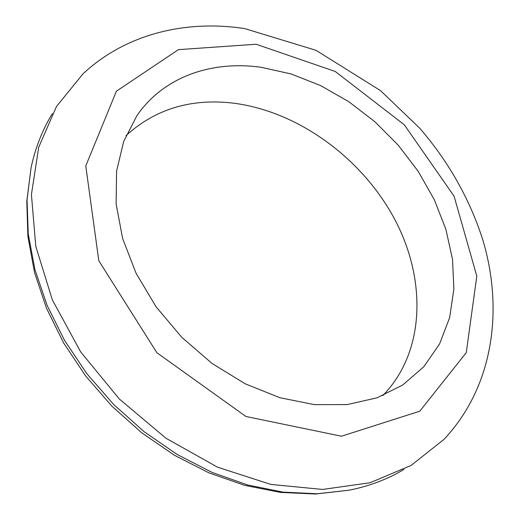 <?xml version="1.0" encoding="UTF-8"?>
<svg xmlns="http://www.w3.org/2000/svg" width="520" height="520" viewBox="0 0 520 520"><rect width="100%" height="100%" fill="white"/><g stroke="black" fill="none" stroke-linecap="round" stroke-linejoin="round"><path stroke-width="0.78" d="M125.996 135.623C155.188 109.096 190.827 98.254 232.901 103.09C297.55 111.072 361.238 157.469 394.082 218.127C426.719 278.668 425.685 351.812 382.74 395.629M261.131 67.282L291.181 73.983L320.69 85.624L348.855 101.738L374.94 121.797L398.281 145.23L418.249 171.411L434.291 199.667L445.868 229.255L452.53 259.382L453.875 289.166L449.625 317.661L439.621 343.85L423.878 366.672L402.636 385.067L376.909 397.859L347.132 404.593L314.346 404.644L279.864 397.703L245.193 383.799L211.958 363.382L181.766 337.311L156.078 306.793L136.091 273.306L122.623 238.466L116.116 203.899L116.584 171.113L123.689 141.421L136.805 115.862C163.482 76.694 211.783 60.333 261.131 67.282M83.044 73.801L56.498 106.457L38.727 147.186L31.421 194.552L35.796 246.376L52.351 299.884L80.665 351.865L119.308 398.99L165.945 438.224L217.561 467.194L270.855 484.419L322.621 489.45L370.071 482.742L411.028 465.485L444.009 439.361C494.072 386.061 503.776 308.373 482.417 238.635C469.222 198.205 448.344 161.421 419.79 128.284L380.582 90.656L316.011 50.316L244.822 28.633C186.979 19.643 126.36 33.319 83.044 73.801M403.897 469.463C387.745 479.161 369.597 486.05 349.453 490.139L317.226 493.766L283.017 492.115L247.656 484.998L212.05 472.394L177.19 454.487L144.085 431.665L113.711 404.515L86.944 373.802L64.545 340.412L47.08 305.331L34.931 269.568L28.262 234.117L27.04 199.894L31.07 167.713C35.412 147.622 42.536 129.565 52.429 113.535M256.113 44.239L178.412 49.654L116.395 91.208L85.774 165.932L98.813 260.754L156.852 352.684L245.915 416.488L341.484 436.215L419.776 411.197L466.278 352.632L476.801 276.107L454.09 196.203L404.313 124.806L335.244 71.474L256.113 44.239M349.453 490.139L315.776 494L280.599 492.434L244.744 485.375L209.072 472.914L174.467 455.279L141.817 432.868L111.976 406.237L85.716 376.058L63.72 343.129L46.527 308.302L34.515 272.474L27.911 236.535L26.787 201.338L31.07 167.713"/></g></svg>
